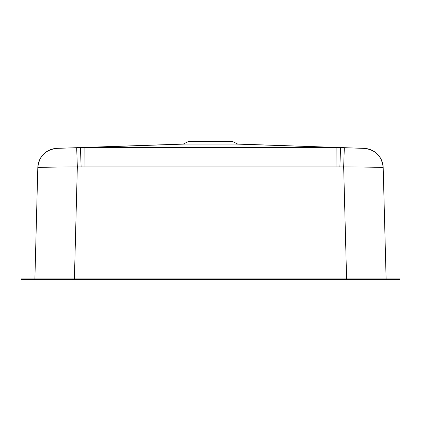 <?xml version="1.0" encoding="UTF-8"?>
<svg xmlns="http://www.w3.org/2000/svg" width="421" height="421" viewBox="0 0 421 421"><rect width="100%" height="100%" fill="white"/><g stroke="black" fill="none" stroke-linecap="round" stroke-linejoin="round"><path stroke-width="0.63" d="M52.304 278.918L52.304 279.412L21.05 279.412L21.05 278.918L399.95 278.918L399.95 279.412L368.696 279.412L368.696 278.918M52.304 279.412L368.696 279.412M34.896 278.918L37.811 167.595L34.896 278.918M383.189 167.605L383.189 167.595C383.699 167.326 364.865 167.005 343.668 166.937L77.332 166.937C56.135 167.005 37.301 167.326 37.811 167.595L37.811 167.595A19.761 19.761 1.5 0 1 56.893 148.366L185.44 144.056L235.56 144.056L364.091 148.376M383.189 167.595L383.189 167.595C381.879 156.175 375.521 149.765 364.107 148.366A19.761 19.761 -1.5 0 1 383.189 167.595L386.104 278.918M236.565 144.056L340.547 147.582L339.889 166.811M184.435 144.056L84.9 147.545L336.1 147.545L336.005 166.737M56.909 148.376L56.893 148.366C45.479 149.765 39.121 156.175 37.811 167.595M188.387 141.588L232.729 141.588L188.271 141.588L183.33 144.056L56.54 148.376M364.46 148.376L237.67 144.056L232.729 141.588M81.111 166.811L80.453 147.582L84.9 147.545L84.995 166.737M346.599 278.918L343.668 166.937L344.325 147.708M74.401 278.918L77.332 166.937L76.675 147.708"/></g></svg>
